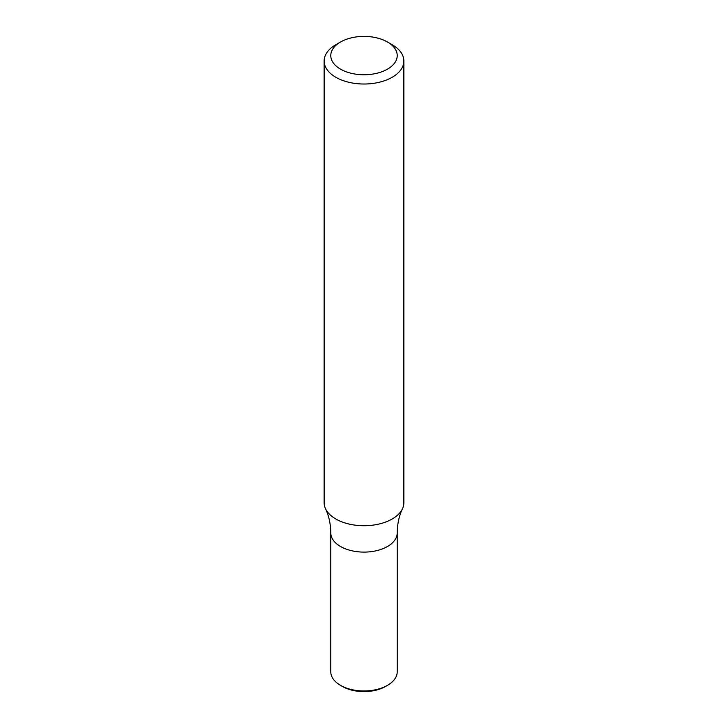 <?xml version="1.0" encoding="UTF-8"?>
<svg xmlns="http://www.w3.org/2000/svg" width="728" height="728" viewBox="0 0 728 728"><rect width="100%" height="100%" fill="white"/><g stroke="black" fill="none" stroke-linecap="round" stroke-linejoin="round"><path stroke-width="1.09" d="M387.487 42.015L392.183 44.727A39.858 23.014 180 0 1 403.858 61.006A39.858 23.014 180 0 1 392.183 77.277A39.858 23.014 180 0 1 348.748 82.264A39.858 23.014 180 0 1 324.142 61.006A39.858 23.014 180 0 1 335.817 44.727L340.513 42.015A33.215 19.174 180 0 1 387.487 42.015A33.215 19.174 180 0 1 387.487 69.142A33.215 19.174 180 0 1 340.513 69.142A33.215 19.174 180 0 1 340.513 42.015M324.142 61.006L324.142 502.72A39.858 23.014 -0 0 0 325.534 508.763A39.858 23.014 -0 0 0 335.817 518.991A39.858 23.014 -0 0 0 392.183 518.991A39.858 23.014 -0 0 0 402.466 508.763A39.858 23.014 -0 0 0 403.858 502.72L403.858 61.006M340.513 546.482A33.215 19.174 -0 0 0 376.713 550.641A33.215 19.174 -0 0 0 397.215 532.923A33.215 19.174 -0 0 1 376.713 550.641A33.215 19.174 -0 0 1 340.513 546.482A33.215 19.174 -0 0 1 330.785 532.923A33.215 19.174 -0 0 0 340.513 546.482M325.534 508.763C328.901 515.788 330.649 523.841 330.785 532.923L330.785 671.789A33.215 19.174 -0 0 0 340.513 685.348A33.215 19.174 -0 0 0 387.487 685.348A33.215 19.174 -0 0 0 397.215 671.789L397.215 532.923C397.351 523.841 399.099 515.788 402.466 508.763M340.513 685.348L342.387 686.431A30.558 17.645 -0 0 0 385.613 686.431L387.487 685.348"/></g></svg>
